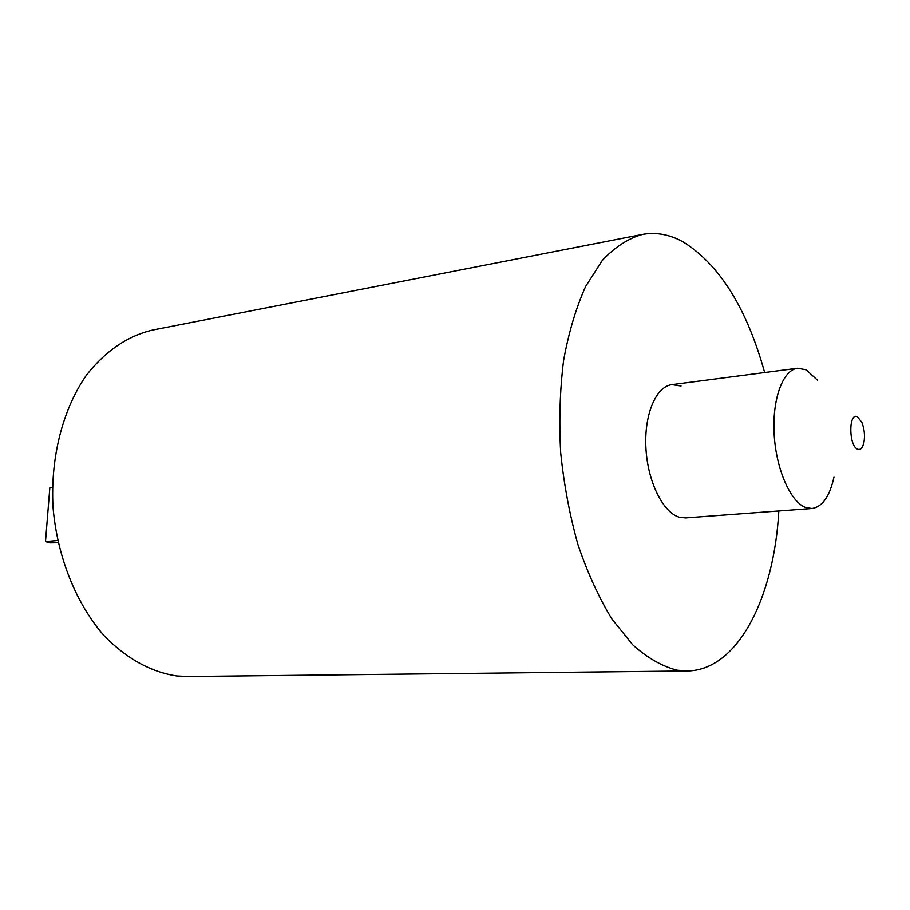 <?xml version="1.0" encoding="UTF-8"?>
<svg xmlns="http://www.w3.org/2000/svg" width="910" height="910" viewBox="0 0 910 910"><rect width="100%" height="100%" fill="white"/><g stroke="black" fill="none" stroke-linecap="round" stroke-linejoin="round"><path stroke-width="1.36" d="M857.493 416.769C848.495 411.729 848.632 446.116 857.664 449.21C860.598 450.154 862.703 447.868 863.954 442.328C865.069 435.537 864.398 428.928 861.929 422.502L857.493 416.769M833.969 477.113C829.692 496.473 822.367 506.938 811.97 508.497L806.123 507.666C790.858 502.638 776.219 469.901 774.183 434.627C772.01 399.331 782.862 369.835 797.615 368.232L806.146 369.801L817.646 380.323M58.138 542.735L49.709 542.872L45.5 541.575L57.66 540.506M45.5 541.575L49.834 487.76L52.473 487.453M811.97 508.497L685.548 517.904L679.281 517.187C662.935 512.535 647.658 481.583 645.929 448.107C644.03 414.607 656.03 386.397 671.91 384.623L681.055 385.976M778.835 510.965C774.08 598.166 737.521 670.693 686.959 670.988L677.199 670.226C662.287 666.461 647.476 658.01 632.768 644.871L611.895 618.959C598.882 597.654 587.598 572.97 578.043 544.885C569.751 515.378 563.961 484.62 560.674 452.611C558.956 420.613 559.934 389.889 563.597 360.428C568.727 332.4 576.075 307.739 585.653 286.423L602.295 260.431C614.785 247.156 628.116 238.488 642.278 234.427C655.951 231.925 669.533 234.382 683.012 241.798C719.537 264.548 746.746 308.126 764.662 372.531M686.959 670.988L187.96 676.539L176.756 675.982C150.855 672.035 126.752 658.726 104.411 636.056C76.224 604.035 57.148 556.852 53.008 506.95C50.368 457.002 62.938 408.863 86.484 375.079C105.48 350.998 127.48 335.995 152.505 330.068L642.278 234.427M671.91 384.623L797.615 368.232"/></g></svg>
